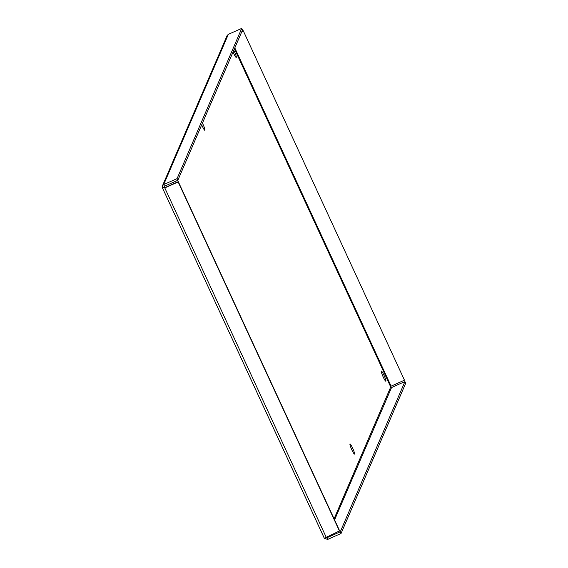 <?xml version="1.0" encoding="UTF-8"?>
<svg xmlns="http://www.w3.org/2000/svg" width="568" height="568" viewBox="0 0 568 568"><rect width="100%" height="100%" fill="white"/><g stroke="black" fill="none" stroke-linecap="round" stroke-linejoin="round"><path stroke-width="0.85" d="M202.442 123.135A5.538 0.717 -113.9 0 1 204.878 130.285A5.538 0.717 -113.9 0 1 201.697 124.861M349.945 444.034A5.538 0.717 -113.9 0 1 350.009 443.963A5.538 0.717 -113.9 0 1 352.906 448.741A5.538 0.717 -113.9 0 1 354.503 454.095A5.538 0.717 -113.9 0 1 351.734 449.615A5.538 0.717 -113.9 0 1 349.945 444.034M233.796 50.275A5.538 0.717 -113.9 0 1 236.238 57.425A5.538 0.717 -113.9 0 1 233.057 51.993M381.305 371.174A5.538 0.717 -113.9 0 1 381.362 371.103A5.538 0.717 -113.9 0 1 384.266 375.874A5.538 0.717 -113.9 0 1 385.857 381.227A5.538 0.717 -113.9 0 1 383.095 376.754A5.538 0.717 -113.9 0 1 381.305 371.174M162.434 185.864L227.136 35.528L228.343 34.336L241.727 28.4L177.074 178.629L163.69 184.564L162.434 185.864L162.441 187.88L324.328 538.294L327.658 539.423L341.041 533.487L405.694 383.258L404.927 381.589L340.267 531.818L341.041 533.487M241.727 28.4L242.493 30.061L177.841 180.29L177.074 178.629M164.514 186.205L164.109 187.142L164.457 186.226L177.841 180.29M164.138 187.199L164.784 187.909L162.441 187.88L164.109 187.142L164.457 186.226L163.69 184.564L228.343 34.336M334.083 518.84L391.089 386.141L404.473 380.205L243.253 30.736L241.961 31.311M241.833 31.609L243.125 31.034M404.473 380.205L243.253 30.736M325.989 537.477L326.891 537.754L340.267 531.818M234.442 48.77L390.777 387.113L391.544 387.525L404.927 381.589M327.424 536.511L326.891 537.754L327.658 539.423M326.004 537.52L324.356 538.301M164.912 187.61L178.295 181.675L339.636 530.853L324.328 538.294M326.131 537.087L164.784 187.909L178.167 181.973L339.508 531.151M234.811 47.918L391.089 386.141M391.544 387.525L334.573 519.897M324.342 538.265L162.512 188.043"/></g></svg>
